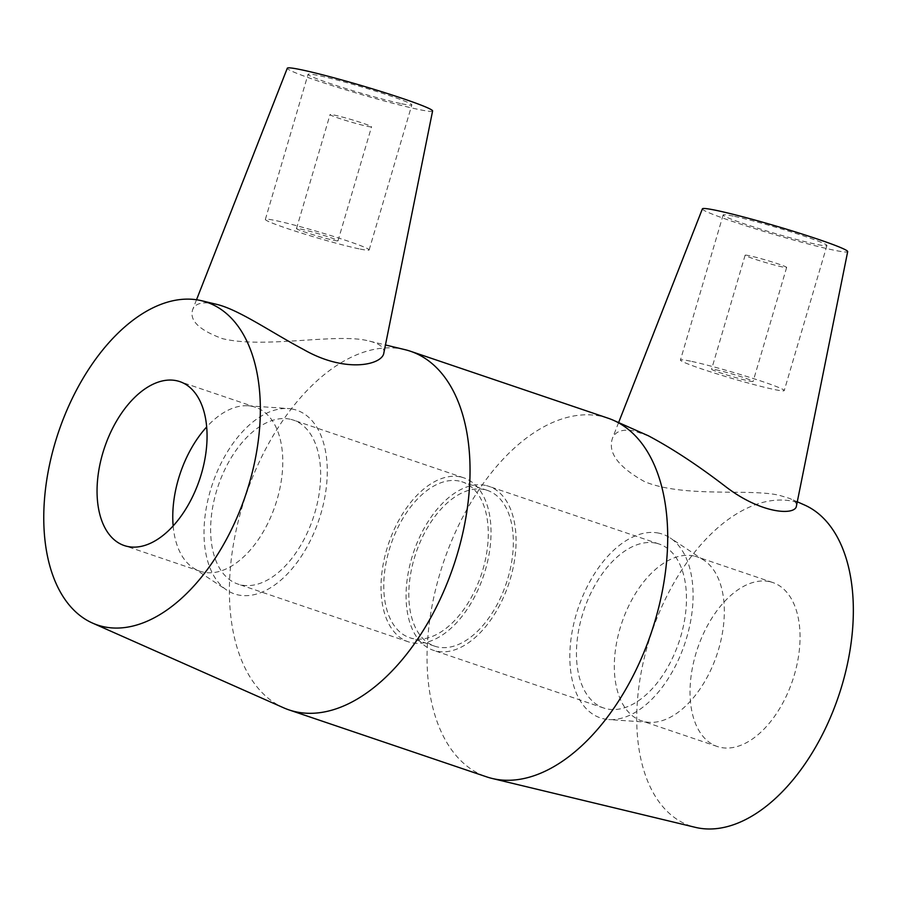<?xml version="1.0" encoding="UTF-8"?>
<svg xmlns="http://www.w3.org/2000/svg" width="897" height="897" viewBox="0 0 897 897"><rect width="100%" height="100%" fill="white"/><g stroke="black" fill="none" stroke-linecap="round" stroke-linejoin="round"><path stroke-width="0.67" stroke-dasharray="4.49 3.36" d="M367.501 126.365A21.64 1.233 -163.6 0 0 371.549 126.813A21.64 1.233 -163.6 0 0 351.142 119.525A21.64 1.233 -163.6 0 0 330.04 114.592A21.64 1.233 -163.6 0 0 344.145 119.963A21.64 1.233 -163.6 0 0 367.501 126.365M333.953 240.34A21.64 1.233 -163.6 0 0 338.001 240.788A21.64 1.233 -163.6 0 0 317.594 233.5A21.64 1.233 -163.6 0 0 296.492 228.578A21.64 1.233 -163.6 0 0 310.597 233.949A21.64 1.233 -163.6 0 0 333.953 240.34M359.002 248.828A54.1 3.072 16.4 0 1 300.618 232.839A54.1 3.072 16.4 0 1 265.355 219.406A54.1 3.072 16.4 0 1 318.11 231.74A54.1 3.072 16.4 0 1 369.138 249.96A54.1 3.072 16.4 0 1 359.002 248.828M401.699 103.76A54.1 3.072 -163.6 0 0 411.835 104.882A54.1 3.072 -163.6 0 0 360.807 86.661A54.1 3.072 -163.6 0 0 308.052 74.339A54.1 3.072 -163.6 0 0 343.304 87.771A54.1 3.072 -163.6 0 0 401.699 103.76M749.186 255.69A21.64 1.233 -163.6 0 0 745.127 255.23A21.64 1.233 -163.6 0 0 765.545 262.518A21.64 1.233 -163.6 0 0 786.647 267.452A21.64 1.233 -163.6 0 0 772.541 262.081A21.64 1.233 -163.6 0 0 749.186 255.69M715.638 369.665A21.64 1.233 16.4 0 1 738.993 376.067A21.64 1.233 16.4 0 1 753.099 381.438A21.64 1.233 16.4 0 1 731.997 376.505A21.64 1.233 16.4 0 1 711.579 369.216A21.64 1.233 16.4 0 1 715.638 369.665M690.578 361.177A54.1 3.072 -163.6 0 0 680.442 360.056A54.1 3.072 -163.6 0 0 731.47 378.276A54.1 3.072 -163.6 0 0 784.236 390.599A54.1 3.072 -163.6 0 0 748.973 377.166A54.1 3.072 -163.6 0 0 690.578 361.177M733.275 216.11A54.1 3.072 -163.6 0 0 723.139 214.988A54.1 3.072 -163.6 0 0 774.167 233.209A54.1 3.072 -163.6 0 0 826.933 245.531A54.1 3.072 -163.6 0 0 791.67 232.099A54.1 3.072 -163.6 0 0 733.275 216.11M702.396 208.855A75.729 4.306 -163.6 0 0 734.654 222.142A75.729 4.306 -163.6 0 0 833.504 250.072A75.729 4.306 -163.6 0 0 847.687 251.62M432.601 110.97A75.729 4.306 16.4 0 1 390.789 102.718A75.729 4.306 16.4 0 1 314.118 79.654A75.729 4.306 16.4 0 1 287.298 68.206M215.74 304.139L214.047 303.747C202.386 301.571 195.288 303.466 192.754 309.42C189.032 320.285 198.943 330.029 222.478 338.651C264.447 348.888 336.633 332.877 367.837 340.748L369.609 341.152C380.025 343.887 384.768 347.767 383.849 352.801M648.609 435.908L634.145 430.986C622.596 428.822 615.376 431.244 612.483 438.252C607.561 452.615 618.313 467.102 644.741 481.723C684.871 498.194 751.294 488.17 779.863 495.469L789.786 498.485C794.776 500.806 796.996 503.251 796.446 505.83M404.928 349.651A189.334 109.692 -71.3 0 0 403.089 349.236A189.334 109.692 -71.3 0 0 245.318 496.904A189.334 109.692 -71.3 0 0 283.587 707.789M608.144 418.226A189.334 109.692 -71.3 0 0 600.755 416.208A189.334 109.692 -71.3 0 0 441.436 568.62A189.334 109.692 -71.3 0 0 486.623 776.858M173.155 525.911A86.549 50.142 -71.3 0 0 193.147 567.857A86.549 50.142 -71.3 0 0 200.009 571.232A86.549 50.142 -71.3 0 0 275.267 505.347A86.549 50.142 -71.3 0 0 255.555 407.283A86.549 50.142 -71.3 0 0 252.18 406.352A86.549 50.142 -71.3 0 0 248.065 405.792A86.549 50.142 -71.3 0 0 206.68 426.938M292.983 409.2A96.977 56.186 -71.3 0 0 288.363 408.561A96.977 56.186 -71.3 0 0 212.432 484.055A96.977 56.186 -71.3 0 0 226.84 590.148A96.977 56.186 -71.3 0 0 317.538 523.859A96.977 56.186 -71.3 0 0 292.983 409.2M290.045 419.191A86.549 50.142 -71.3 0 0 217.209 488.854A86.549 50.142 -71.3 0 0 237.873 584.059A86.549 50.142 -71.3 0 0 313.131 518.174A86.549 50.142 -71.3 0 0 293.42 420.11A86.549 50.142 -71.3 0 0 290.045 419.191M460.419 476.912A86.549 50.142 -71.3 0 0 387.594 546.587A86.549 50.142 -71.3 0 0 408.247 641.781A86.549 50.142 -71.3 0 0 483.517 575.908A86.549 50.142 -71.3 0 0 463.794 477.832A86.549 50.142 -71.3 0 0 460.419 476.912M459.197 481.061A82.221 47.631 -71.3 0 0 390.016 547.248A82.221 47.631 -71.3 0 0 409.637 637.689A82.221 47.631 -71.3 0 0 481.14 575.1A82.221 47.631 -71.3 0 0 462.415 481.936A82.221 47.631 -71.3 0 0 459.197 481.061M484.257 489.549A82.221 47.631 -71.3 0 0 415.064 555.736A82.221 47.631 -71.3 0 0 434.697 646.176A82.221 47.631 -71.3 0 0 506.2 583.588A82.221 47.631 -71.3 0 0 487.463 490.424A82.221 47.631 -71.3 0 0 484.257 489.549M485.479 485.4A86.549 50.142 -71.3 0 0 412.642 555.075A86.549 50.142 -71.3 0 0 433.307 650.28A86.549 50.142 -71.3 0 0 508.565 584.396A86.549 50.142 -71.3 0 0 488.854 486.331A86.549 50.142 -71.3 0 0 485.479 485.4M655.853 543.134A86.549 50.142 -71.3 0 0 583.028 612.808A86.549 50.142 -71.3 0 0 603.681 708.002A86.549 50.142 -71.3 0 0 678.951 642.117A86.549 50.142 -71.3 0 0 659.239 544.053A86.549 50.142 -71.3 0 0 655.853 543.134M658.79 533.143A96.977 56.186 -71.3 0 0 575.134 618.257A96.977 56.186 -71.3 0 0 608.738 719.551A96.977 56.186 -71.3 0 0 684.669 644.057A96.977 56.186 -71.3 0 0 670.261 537.965A96.977 56.186 -71.3 0 0 658.79 533.143M693.717 555.961A86.549 50.142 -71.3 0 0 620.892 625.635A86.549 50.142 -71.3 0 0 641.546 720.829A86.549 50.142 -71.3 0 0 649.036 722.32A86.549 50.142 -71.3 0 0 716.815 654.945A86.549 50.142 -71.3 0 0 703.954 560.255A86.549 50.142 -71.3 0 0 697.092 556.88A86.549 50.142 -71.3 0 0 693.717 555.961M769.447 581.615A86.549 50.142 -71.3 0 0 696.61 651.289A86.549 50.142 -71.3 0 0 717.275 746.495A86.549 50.142 -71.3 0 0 792.533 680.61A86.549 50.142 -71.3 0 0 772.822 582.545A86.549 50.142 -71.3 0 0 769.447 581.615M804.564 505.022A170.396 98.715 -71.3 0 0 793.083 501.311A170.396 98.715 -71.3 0 0 648.374 642.757A170.396 98.715 -71.3 0 0 695.354 827.348M338.001 240.788L371.549 126.813M296.492 228.578L330.04 114.592M369.138 249.96L411.835 104.882M265.355 219.406L308.052 74.339M745.127 255.23L711.579 369.216M786.647 267.452L753.099 381.438M723.139 214.988L680.442 360.056M826.933 245.531L784.236 390.599M196.521 299.755L192.732 309.42M618.605 422.577L612.46 438.241M369.609 341.152L385.452 344.964M255.555 407.283L179.826 381.617M200.009 571.232L124.279 545.567M193.147 567.857L226.84 590.148M248.065 405.792L288.363 408.561M463.794 477.832L293.42 420.11M408.247 641.781L237.873 584.059M487.463 490.424L462.415 481.936M434.697 646.176L409.637 637.689M659.239 544.053L488.854 486.331M603.681 708.002L433.307 650.28M703.954 560.255L670.261 537.965M649.036 722.32L608.738 719.551M772.822 582.545L697.092 556.88M717.275 746.495L641.546 720.829M797.287 501.793L789.797 498.474"/><path stroke-width="1.35" d="M796.469 505.83L847.687 251.62A75.729 4.306 -163.6 0 0 776.253 226.134A75.729 4.306 -163.6 0 0 702.396 208.855L618.605 422.577M196.521 299.755L287.298 68.206A75.729 4.306 16.4 0 1 301.482 69.809A75.729 4.306 16.4 0 1 383.064 92.144A75.729 4.306 16.4 0 1 432.601 110.97L383.871 352.801C382.66 364.866 345.693 373.746 303.455 349.438C270.883 332.17 238.142 309.073 215.74 304.139L201.747 300.764A170.396 98.715 -71.3 0 0 200.087 300.394A170.396 98.715 -71.3 0 0 58.092 433.307A170.396 98.715 -71.3 0 0 92.537 623.09A170.396 98.715 -71.3 0 0 245.554 495.279A170.396 98.715 -71.3 0 0 201.747 300.764M796.446 505.83C795.908 515.596 762.024 514.463 725.852 486.779C698.404 465.678 672.66 448.713 648.609 435.908M92.537 623.09L283.587 707.789A189.334 109.692 -71.3 0 0 288.957 709.886A189.334 109.692 -71.3 0 0 453.602 565.772A189.334 109.692 -71.3 0 0 410.478 351.254A189.334 109.692 -71.3 0 0 404.928 349.651L385.452 344.964M288.957 709.886L486.623 776.858A189.334 109.692 -71.3 0 0 492.173 778.461A189.334 109.692 -71.3 0 0 651.267 632.744A189.334 109.692 -71.3 0 0 613.514 420.323A189.334 109.692 -71.3 0 0 608.144 418.226L410.478 351.254M176.451 380.698A86.549 50.142 -71.3 0 0 103.626 450.372A86.549 50.142 -71.3 0 0 124.279 545.567A86.549 50.142 -71.3 0 0 199.549 479.682A86.549 50.142 -71.3 0 0 179.826 381.617A86.549 50.142 -71.3 0 0 176.451 380.698M206.68 426.938A86.549 50.142 -71.3 0 0 173.155 525.911M492.173 778.461L695.354 827.348A170.396 98.715 -71.3 0 0 838.549 696.195A170.396 98.715 -71.3 0 0 804.564 505.022L797.287 501.793M648.621 435.886L613.514 420.323"/></g></svg>
